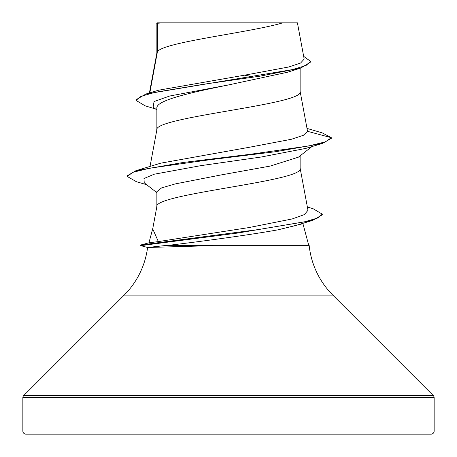 <?xml version="1.0" encoding="UTF-8"?>
<svg xmlns="http://www.w3.org/2000/svg" width="457" height="457" viewBox="0 0 457 457"><rect width="100%" height="100%" fill="white"/><g stroke="black" fill="none" stroke-linecap="round" stroke-linejoin="round"><path stroke-width="0.69" d="M213.276 245.323L212.945 245.643L164.56 245.643M212.945 245.643L147.594 247.477L140.739 245.643L140.739 245.003L148.959 242.804L158.356 241.593L152.712 228.877L156.9 206.404M22.85 431.065A3.085 3.085 0 0 0 25.935 434.15L431.065 434.15A3.085 3.085 0 0 0 434.15 431.065L22.85 431.065L22.85 397.727A3.085 3.085 0 0 1 23.753 395.545L124.178 295.125A82.26 82.26 0 0 0 147.594 247.483M147.594 247.477L167.308 245.323L309.155 245.323A82.26 82.26 0 0 0 332.822 295.125L433.247 395.545A3.085 3.085 0 0 1 434.15 397.727L434.15 431.065M152.787 228.454L148.942 242.804L140.739 245.003M302.837 223.33L308.732 245.323L309.155 245.323M311.971 146.548L298.421 157.157L270.253 166.068L220.822 174.985L175.242 183.92L161.618 187.884L156.865 191.683L156.865 206.598M300.135 155.814L300.135 168.405C304.568 181.201 152.432 193.997 156.865 206.793M157.431 23.25L163.183 22.85L282.717 22.85C250.824 32.47 163.395 42.09 157.431 51.704L157.431 23.25L156.865 23.25L156.865 53.046M149.81 92.857L157.431 51.704L156.865 53.241M155.563 109.006L145.097 105.807L136.015 100.386L141.013 96.336L155.306 92.291L203.965 84.202L260.404 76.108L300.855 68.013L287.647 72.2L228.5 84.933C190.038 92.697 155.951 100.38 156.865 108.115L156.865 129.822M300.135 68.236L300.135 91.629C304.568 104.425 152.432 117.221 156.865 130.017M244.352 75.159L252.681 76.645M136.015 100.386L136.015 99.746L145.983 93.993L158.699 90.183L246.689 74.799L288.755 66.985L300.58 63.049L304.179 59.084L297.421 22.85L282.717 22.85M156.865 110.04L153.141 107.092L154.049 101.551L169.724 96.01L228.5 84.933M300.855 68.013L310.6 62.055L310.6 61.415L303.671 56.337M156.865 24.29L156.837 23.278L157.265 22.85L163.183 22.85M156.865 192.654L144.241 182.823L143.978 178.521L154.192 174.22L201.097 165.611L261.238 157.008L305.802 148.399L322.493 143.435L331.325 138.334L331.325 137.694L322.214 132.873L307.03 128.411M145.983 93.993L292.646 69.561L306.019 65.488L310.6 61.415M160.955 163.098L135.849 170.724L183.171 162.469L250.864 154.209L308.726 145.954L325.51 141.824L331.325 137.694L307.544 131.325L300.1 91.24M158.356 241.593L248.882 227.58L292.252 218.932L304.345 214.607L307.978 210.289L300.1 168.016M160.961 163.126L249.779 147.188L291.469 139.254L303.391 135.295L307.544 131.325M302.46 223.444L301.803 223.959L277.89 229.848C248.088 235.229 196.207 242.096 168.564 245.323L308.732 245.323M168.564 245.323L167.308 245.323M307.367 206.998L313.159 208.746L322.282 214.162L322.282 214.801L312.531 220.44L295.57 225.541L277.89 229.848M322.493 143.435L275.817 151.684L208.386 159.933L149.782 168.182L132.947 172.306L127.189 176.431L136.375 181.692L146.691 184.725M312.531 220.44L237.817 233.041L140.756 245.643L140.756 245.003L258.279 229.58L304.391 221.868L317.672 218.012L322.282 214.162M135.849 170.724L127.189 175.791L127.189 176.431M140.739 245.643L147.611 247.477M434.15 397.727L22.85 397.727M433.247 395.545L23.753 395.545M332.822 295.125L124.178 295.125M156.791 23.73L156.791 23.404M150.027 166.474L156.9 129.628M149.416 92.977L156.9 52.852"/></g></svg>
